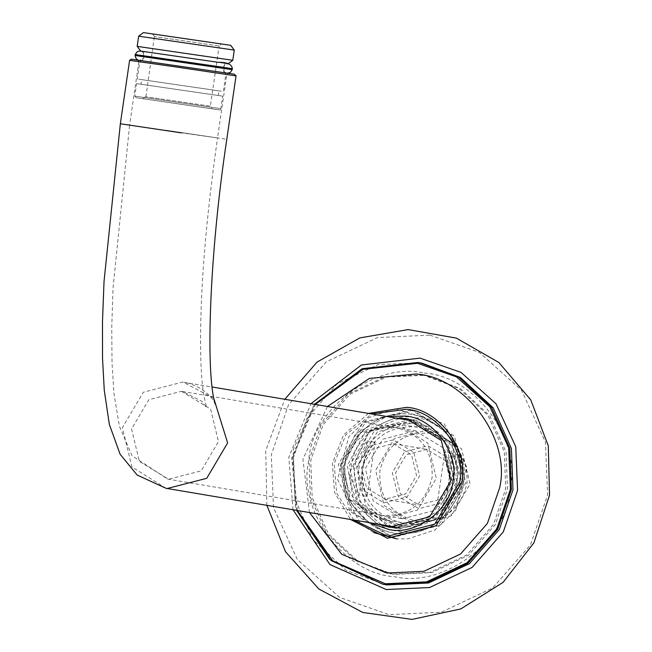 <?xml version="1.0" encoding="UTF-8"?>
<svg xmlns="http://www.w3.org/2000/svg" width="652" height="652" viewBox="0 0 652 652"><rect width="100%" height="100%" fill="white"/><g stroke="black" fill="none" stroke-linecap="round" stroke-linejoin="round"><path stroke-width="0.49" stroke-dasharray="3.26 2.44" d="M452.822 453.547C461.143 473.197 458.511 491.258 444.925 507.721L452.822 453.547L444.803 452.195L436.897 506.368C450.483 489.897 453.124 471.844 444.803 452.195M444.925 507.721L436.897 506.368M367.141 496.416C358.82 476.767 361.461 458.706 375.047 442.243L367.141 496.416L359.122 495.055L367.019 440.891C353.433 457.354 350.8 475.414 359.122 495.055M375.047 442.243L367.019 440.891M415.894 524.917L414.819 524.754L384.167 505.561L375.642 470.296L394.395 438.535L429.823 429.399L430.899 429.562L461.551 448.755L470.076 484.02L451.314 515.781L415.894 524.917M416.987 521.315C443.662 522.325 460.328 509.75 466.971 483.58C468.079 456.612 455.699 439.815 429.847 433.189C403.164 432.178 386.506 444.754 379.863 470.923C378.755 497.892 391.127 514.689 416.987 521.315M418.828 508.723L398.168 496.311L392.308 472.733L404.664 451.803L428.005 445.781L448.666 458.193L454.526 481.771L442.17 502.7L418.828 508.723M382.121 519.212L417.549 510.076L436.302 478.315L427.777 443.042L397.133 423.857L396.057 423.686L360.629 432.822L341.868 464.591L350.401 499.856L381.045 519.041L382.121 519.212M418.804 504.925L439.407 499.611L450.312 481.143L445.349 460.646L426.905 449.391L406.31 454.697L395.405 473.165L400.361 493.67L418.804 504.925M385.039 499.22L366.595 487.965L361.632 467.46L372.536 448.992L393.14 443.678L411.583 454.933L416.538 475.438L405.634 493.906L385.039 499.22M382.105 515.414C356.245 508.796 343.865 491.999 344.973 465.023C351.615 438.853 368.282 426.278 394.957 427.296C420.817 433.914 433.189 450.711 432.089 477.688C425.438 503.857 408.78 516.433 382.105 515.414M383.938 502.831L407.28 496.808L419.643 475.878L413.775 452.301L393.123 439.888L369.774 445.903L357.418 466.832L363.286 490.41L383.938 502.831M174.793 66.765L235.437 75.771L174.793 66.765M175.209 65.412L234.264 74.181L175.209 65.412M176.187 65.583L228.379 73.35L226.79 74.54L138.852 61.712L137.67 60.123L227.858 73.252L176.187 65.583M176.187 67.001L226.285 74.442L176.187 67.001M401.347 528.055L400.149 527.867L366 506.49L356.497 467.191L377.402 431.795L416.881 421.608L418.079 421.803L452.227 443.181L461.73 482.48L440.825 517.875L401.347 528.055M402.031 525.805C426.604 531.698 458.364 507.721 459.79 482.211C465.715 457.345 442.121 425.324 416.889 423.987C392.317 418.087 360.556 442.064 359.13 467.582C353.213 492.439 376.799 524.461 402.031 525.805M402.439 523.026C374.191 515.797 360.67 497.443 361.876 467.981C369.138 439.391 387.345 425.65 416.481 426.758C444.729 433.996 458.25 452.341 457.044 481.812C449.782 510.394 431.583 524.135 402.439 523.026M402.423 518.756L435.031 510.345L452.301 481.103L444.452 448.641L415.251 430.817L382.634 439.228L365.373 468.47L373.221 500.932L402.423 518.756M218.762 45.933L154.711 36.626L219.129 46.007L221.387 43.953L152.755 33.977L221.387 43.953M152.364 33.904L154.711 36.626M209.985 106.105L145.934 96.789L210.352 106.17L219.129 46.007M145.934 96.789L154.337 36.553M230.221 45.241L143.929 32.698L230.221 45.241M211.933 108.745L143.31 98.77L212.332 108.827L210.352 106.17M233.726 50L138.656 36.162M137.173 46.341L232.242 60.188M140.71 51.092L228.013 63.847L140.734 51.133L142.723 52.095L144.353 54.988L144.19 57.115L142.764 59.259L139.389 60.351L226.66 73.081L224.679 72.119L223.041 69.234L223.204 67.107L224.63 64.964L228.037 63.831M224.402 63.301L224.867 63.391L223.522 72.641L142.527 60.832L143.88 51.573L224.402 63.301L144.336 51.663M137.768 79.063L137.279 78.965L139.781 61.842L140.783 60.701L183.383 66.643L225.266 73.04L225.861 74.401L223.359 91.524L137.768 79.063L222.87 91.435M142.992 60.921L223.057 72.551M222.193 96.064L137.099 83.692L222.691 96.154L220.865 108.648L135.274 96.186L220.376 108.558M137.099 83.692L136.602 83.595L134.785 96.097L135.274 96.186M217.85 95.428L218.29 95.518L218.966 90.889L141.68 79.609L141.003 84.238L217.85 95.428L141.443 84.32M142.12 79.699L218.526 90.799M221.004 67.914C237.336 70.383 235.217 70.155 214.647 67.229L146.252 57.229C129.919 54.76 132.046 54.988 152.609 57.914M221.142 66.985C237.475 69.454 235.356 69.226 214.785 66.3L146.39 56.3C130.058 53.831 132.177 54.059 152.747 56.985M423.629 375.332L386.4 377.052L349.822 394.362L322.993 424.917L310.743 460.54L312.169 497.541L328.51 534.012L357.769 561.119L392.357 573.988L394.599 574.339L431.828 572.611L468.405 555.3L495.227 524.754L507.476 489.13L506.058 452.121L489.717 415.658L460.459 388.551L425.87 375.682L423.629 375.332M424.313 373.074C474.778 375.764 521.967 439.798 510.117 489.522C507.264 540.549 443.743 588.503 394.607 576.71C344.142 574.029 296.953 509.986 308.803 460.263C311.656 409.236 375.177 361.281 424.313 373.074M429.847 335.144L479.269 352.349L521.567 390.271L545.422 442.121L547.615 494.974L530.41 545.007L492.733 587.908L441.355 612.22L389.073 614.64L339.651 597.444L297.353 559.514L273.506 507.663L271.305 454.811L288.51 404.778L326.187 361.876L377.565 337.565L429.847 335.144M421.885 375.039L424.126 375.389L458.715 388.258L487.973 415.365L504.314 451.828L505.732 488.837L493.482 524.461L466.661 555.007L430.084 572.317L392.854 574.045L390.613 573.695L356.025 560.826L326.766 533.711L310.417 497.248L308.999 460.239L321.249 424.623L348.078 394.069L384.656 376.758L421.885 375.039M393.017 527.615L399.089 528.862L439.424 518.454L460.777 482.293L451.07 442.137L416.18 420.296L414.949 420.1L374.615 430.499L353.262 466.669L359.602 501.494L387.068 525.659M415.642 417.842C443.735 419.342 470.01 454.998 463.417 482.684C461.828 511.103 426.457 537.802 399.097 531.233C370.996 529.742 344.721 494.077 351.322 466.392C352.911 437.981 388.282 411.282 415.642 417.842M410.972 419.432L412.203 419.619L447.093 441.469L456.799 481.624L435.446 517.786L395.112 528.185L393.881 527.998L358.991 506.148L349.285 465.993L370.638 429.831L410.972 419.432M309.504 512.553L302.911 459.212L327.426 406.481M384.476 584.51L345.862 570.15L313.204 539.889L294.965 499.179L293.376 457.875L307.051 418.103L336.994 384.004L377.826 364.68L419.383 362.757L421.885 363.148M368.698 522.554L345.495 497.044L340.857 464.623L355.47 433.865L386.628 416.481M412.292 410.377L413.727 410.605L454.42 436.09L465.748 482.92L440.833 525.104L393.792 537.24L392.357 537.012L351.664 511.527L340.336 464.697L365.25 422.512L412.292 410.377M410.344 410.051L411.771 410.271L452.464 435.756L463.792 482.594L438.886 524.77L391.836 536.906L390.409 536.686L349.708 511.201L338.388 464.363L363.294 422.186L410.344 410.051M408.323 419L410.247 419.293L445.137 441.135L454.843 481.29L433.49 517.46L393.156 527.859L390.018 527.305M381.135 524.656L353.669 500.491L347.329 465.667L364.338 433.156L399.057 418.584M377.296 524.004L349.831 499.839L343.49 465.015L360.499 432.504L395.226 417.94M165.543 130.172L226.79 139.292M166.945 130.408L217.035 137.849L129.601 125.119L138.852 61.712M180.196 132.649L217.54 137.947L226.79 74.54M166.056 488.307L131.9 466.93L122.397 427.63L143.301 392.235L182.78 382.048L213.75 398.282M181.427 391.306L210.629 409.13L218.477 441.591L201.215 470.834L168.599 479.244L139.398 461.42L131.549 428.959L148.819 399.717L181.427 391.306M218.795 109.748L136.447 97.776L218.795 109.748M224.198 72.722L141.843 60.75L224.198 72.722M140.27 61.94L225.372 74.312L139.781 61.842M225.372 74.312L225.861 74.401M314.5 404.297L291.762 457.598L296.57 510.369L295.413 506.783L293.245 449.448L314.492 404.297M297.377 510.5L292.446 457.696L315.299 404.427M368.494 413.417L343.604 434.9L332.349 463.393L334.549 492.496L350.564 519.489M353.824 520.043L336.676 493.214L334.126 463.645L345.853 434.86L371.746 413.971M293.025 509.766L288.803 457.207L310.955 403.694M397.109 414.493C425.878 408.763 461.42 437.965 461.73 467.582C467.288 496.653 438.274 532.692 408.975 533.124C380.206 538.854 344.663 509.652 344.354 480.035C338.795 450.964 367.809 414.925 397.109 414.493M461.689 467.59C467.239 496.637 438.25 532.643 408.967 533.075C380.222 538.797 344.712 509.628 344.395 480.027C338.844 450.98 367.834 414.974 397.117 414.542C425.862 408.82 461.371 437.989 461.689 467.59M397.133 423.857L430.899 429.562M381.045 519.041L414.819 524.754M384.411 499.122L418.185 504.827M393.759 443.784L427.533 449.489M399.277 527.721L400.149 527.867M215.201 404.093C216.488 406.603 210.278 387.85 183.978 382.243L212.055 386.986M411.322 420.654L418.079 421.803M416.237 430.972L182.421 391.461L201.835 401.282L206.521 407.582L203.66 394.778C202.055 384.501 201.052 370.475 200.645 352.708C199.773 294.671 205.404 223.09 217.54 137.947M401.428 518.601L167.613 479.09L132.006 455.707L119.397 426.237L114.019 393.898L112.03 363.14L111.736 327.606L113.04 288.127L129.601 125.119M142.91 98.696L145.559 96.724M134.785 96.097L136.415 97.767L215.885 109.397C219.439 110.392 221.101 110.139 220.865 108.648M138.159 60.098L227.915 73.195M392.357 573.988L390.613 573.695M425.87 375.682L424.126 375.389M397.859 528.666L393.881 527.998M416.18 420.296L412.203 419.619M266.872 505.349L265.731 450.605L284.802 399.277M413.727 410.605L411.771 410.271M390.409 536.686L392.357 537.012M410.247 419.293L406.408 418.641M388.095 527.02L391.933 527.664M373.726 532.578L360.45 523.906L337.606 479.652L348.828 436.661L368.861 417.622L394.859 408.641L444.134 423.629L466.653 466.856L455.691 510.394L434.949 530.019L407.924 538.845L396.995 538.927M455.023 468.022L441.648 509.473L406.832 527.199L365.389 512.611L349.048 473.971L369.268 431.591L411.917 420.768L444.884 441.518L455.023 468.022"/><path stroke-width="0.98" d="M174.793 66.765L236.04 75.893L234.264 74.181L131.191 59.177L129.593 60.359L174.793 66.765M139.202 36.259L234.272 50.106L230.718 45.33L143.432 32.6L138.656 36.162L137.173 46.341L140.726 51.117M234.272 50.106L232.788 60.286L137.719 46.447M135.192 54.556L135.054 55.485L232.202 69.658L232.34 68.729L221.142 66.985L135.192 54.556L137.222 51.744L139.006 51.068L141.68 51.215L218.224 62.323C227.287 62.176 231.99 64.312 232.34 68.729M387.068 525.659L393.017 527.615M327.426 406.481L369.374 378.421L415.797 374.003C465.112 376.628 511.225 439.22 499.644 487.81L487.394 523.434L460.573 553.98L423.987 571.291L386.758 573.018L341.713 554.233L309.504 512.553M421.885 363.148L460.499 377.516L493.156 407.777L511.404 448.478L512.985 489.791L499.31 529.554L469.367 563.662L428.535 582.986L386.978 584.909L382.863 584.241L385.356 584.632L426.913 582.709L467.753 563.385L497.696 529.285L511.372 489.522L509.782 448.209L491.535 407.5L458.878 377.247L420.271 362.879L417.769 362.488L362.593 368.641L314.5 404.297L361.795 368.95L420.271 362.879L421.885 363.148M386.628 416.481L405.169 416.074C433.27 417.573 459.546 453.23 452.944 480.915C451.363 509.334 415.992 536.034 388.633 529.465L368.698 522.554M390.018 527.305L381.135 524.656M399.057 418.584L408.323 419M395.226 417.94L406.408 418.641L441.298 440.491L451.013 480.646L429.652 516.808L389.317 527.207L377.296 524.004M181.59 132.886L120.343 123.766L104.027 281.485L102.486 321.754L102.527 358.331L104.279 390.344L109.349 424.436L120.107 454.224L137.165 475.063L166.056 488.307L399.277 527.721M213.75 398.282L227.63 442.92L206.733 478.315L167.254 488.495L166.056 488.307M296.57 510.369L331.11 560.541L382.863 584.241L329.643 559.31L296.562 510.361M315.299 404.427L362.968 369.325L417.508 363.294L456.49 376.872L489.856 406.783L508.674 447.688L510.402 489.375L496.832 528.837L467.109 562.684L426.587 581.861L385.34 583.768L332.797 560.916L297.377 510.5M350.564 519.489L387.516 538.259L436.074 525.74L461.779 482.203C469.391 450.239 439.057 409.065 406.612 407.337L368.494 413.417M371.746 413.971L406.163 409.269C437.639 410.947 467.068 450.882 459.676 481.893L434.737 524.126L387.638 536.27L353.824 520.043M310.955 403.694L361.42 364.998L420.059 358.127L460.98 372.373L495.993 403.775L515.748 446.702L517.566 490.459L503.32 531.877L472.129 567.403L429.587 587.533L386.302 589.538L329.977 564.591L293.025 509.766M236.04 75.893L226.79 139.292C209.235 255.429 205.413 373.384 215.201 404.093M129.593 60.359L120.343 123.766M212.055 386.986L411.322 420.654M232.788 60.286L228.013 63.847M135.054 55.485L136.203 58.761L138.159 60.098M227.915 73.195L230.58 72.185L232.202 69.658M284.802 399.277L317.059 362.072L359.831 337.899L408.136 329.586L456.359 338.119L498.886 362.512L530.761 399.896L548.308 445.903L549.514 495.218L533.882 542.863L503.091 582.342L460.801 608.935L412.072 619.4L362.781 612.472L318.844 588.992L285.552 551.788L266.872 505.349M396.995 538.927L373.726 532.578"/></g></svg>
